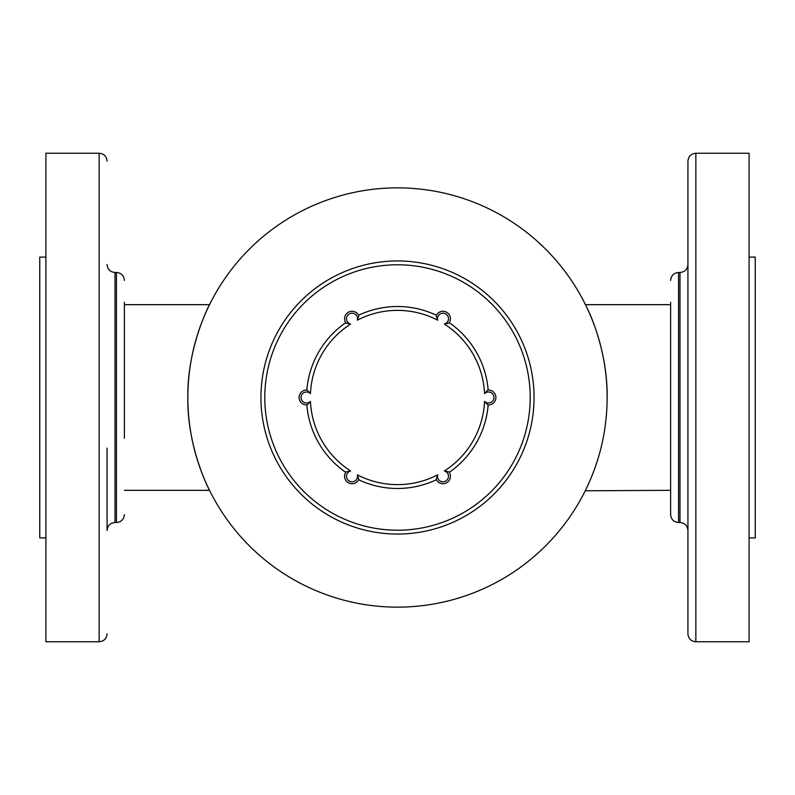 <?xml version="1.0" encoding="UTF-8"?>
<svg xmlns="http://www.w3.org/2000/svg" width="795" height="795" viewBox="0 0 795 795"><rect width="100%" height="100%" fill="white"/><g stroke="black" fill="none" stroke-linecap="round" stroke-linejoin="round"><path stroke-width="1.19" d="M607.151 397.5C607.708 356.418 592.812 319.212 587.157 308.142M586.76 307.317L585.249 304.217M670.622 490.326L585.249 490.783M209.751 490.783C209.91 491.459 187.054 448.161 187.849 397.609C187.004 346.938 209.92 303.501 209.751 304.217M45.901 502.033L45.901 641.774L99.137 641.774L99.137 153.226L45.901 153.226L45.901 502.033M115.007 522.524L115.007 272.476L116.448 272.476L116.448 522.524L115.007 522.524C110.187 522.991 107.544 525.634 107.067 530.454L107.067 448.102M124.378 438.244L124.378 302.289M45.901 537.907L39.75 537.907L39.75 257.093L45.901 257.093M749.099 641.774L749.099 153.226L695.864 153.226L695.864 641.774L749.099 641.774M695.864 153.226C691.044 153.703 688.4 156.347 687.933 161.166L687.933 633.834C688.4 638.653 691.044 641.297 695.864 641.774M687.933 488.796L687.933 264.546C687.456 269.366 684.813 272.009 679.993 272.476L679.993 522.524C684.813 522.991 687.456 525.634 687.933 530.454L687.933 488.796M687.933 582.268L687.933 539.249M670.622 302.289L670.622 514.584L670.622 302.289M749.099 257.093L755.25 257.093L755.25 537.907L749.099 537.907M187.849 397.5A209.651 209.651 0 0 0 502.321 579.058A209.651 209.651 0 0 0 502.321 215.942A209.651 209.651 0 0 0 187.849 397.5M397.5 534.061A136.561 136.561 0 0 1 260.939 397.5A136.561 136.561 0 0 1 397.5 260.939A136.561 136.561 0 0 1 534.061 397.5A136.561 136.561 0 0 1 397.5 534.061M264.785 397.5A132.715 132.715 0 0 0 463.853 512.437A132.715 132.715 0 0 0 463.853 282.563A132.715 132.715 0 0 0 264.785 397.5M306.83 404.933L307.337 404.894A7.433 7.433 0 0 1 299.089 397.5A7.433 7.433 0 0 1 307.337 390.106L306.83 390.067A90.978 90.978 0 0 1 345.726 322.691L346.024 323.118A7.433 7.433 0 0 1 348.29 312.276A7.433 7.433 0 0 1 358.823 315.724L358.595 315.257A90.978 90.978 0 0 1 436.405 315.257L436.177 315.724A7.433 7.433 0 0 1 446.71 312.276A7.433 7.433 0 0 1 448.976 323.118L449.274 322.691A90.978 90.978 0 0 1 488.17 390.067L487.663 390.106A7.433 7.433 0 0 1 495.911 397.5A7.433 7.433 0 0 1 487.663 404.894L488.17 404.933A90.978 90.978 0 0 1 449.274 472.309L448.976 471.882A7.433 7.433 0 0 1 446.71 482.724A7.433 7.433 0 0 1 436.177 479.276L436.405 479.743A90.978 90.978 0 0 1 358.595 479.743L358.823 479.276A7.433 7.433 0 0 1 348.29 482.724A7.433 7.433 0 0 1 346.024 471.882L345.726 472.309A90.978 90.978 0 0 1 306.83 404.933A90.978 90.978 0 0 0 345.726 472.309M487.663 404.894L484.543 401.366A5.515 5.515 0 0 0 492.363 401.405A5.515 5.515 0 0 0 492.363 393.595A5.515 5.515 0 0 0 484.543 393.634L487.663 390.106A7.433 7.433 0 0 1 495.911 397.5A7.433 7.433 0 0 1 487.663 404.894M444.365 470.948L448.976 471.882A7.433 7.433 0 0 1 446.71 482.724A7.433 7.433 0 0 1 436.177 479.276L437.677 474.814A5.515 5.515 0 0 0 441.543 481.611A5.515 5.515 0 0 0 448.32 477.696A5.515 5.515 0 0 0 444.365 470.948A87.132 87.132 0 0 0 484.543 401.366M448.976 323.118L444.365 324.052A5.515 5.515 0 0 0 448.32 317.304A5.515 5.515 0 0 0 441.543 313.389A5.515 5.515 0 0 0 437.677 320.186L436.177 315.724A7.433 7.433 0 0 1 446.71 312.276A7.433 7.433 0 0 1 448.976 323.118M358.823 315.724L357.323 320.186A5.515 5.515 0 0 0 353.457 313.389A5.515 5.515 0 0 0 346.68 317.304A5.515 5.515 0 0 0 350.635 324.052L346.024 323.118A7.433 7.433 0 0 1 348.29 312.276A7.433 7.433 0 0 1 358.823 315.724M307.337 390.106L310.457 393.634A5.515 5.515 0 0 0 302.637 393.595A5.515 5.515 0 0 0 302.637 401.405A5.515 5.515 0 0 0 310.457 401.366L307.337 404.894A7.433 7.433 0 0 1 299.089 397.5A7.433 7.433 0 0 1 307.337 390.106M346.024 471.882L350.635 470.948A5.515 5.515 0 0 0 346.68 477.696A5.515 5.515 0 0 0 353.457 481.611A5.515 5.515 0 0 0 357.323 474.814L358.823 479.276A7.433 7.433 0 0 1 348.29 482.724A7.433 7.433 0 0 1 346.024 471.882M679.993 272.476L678.552 272.476L678.552 522.524L679.993 522.524M436.405 479.743A90.978 90.978 0 0 1 358.595 479.743M488.17 404.933A90.978 90.978 0 0 1 449.274 472.309M449.274 322.691A90.978 90.978 0 0 1 488.17 390.067M358.595 315.257A90.978 90.978 0 0 1 436.405 315.257M306.83 390.067A90.978 90.978 0 0 1 345.726 322.691M357.323 474.814A87.132 87.132 0 0 0 437.677 474.814M484.543 393.634A87.132 87.132 0 0 0 444.365 324.052M437.677 320.186A87.132 87.132 0 0 0 357.323 320.186M350.635 324.052A87.132 87.132 0 0 0 310.457 393.634M310.457 401.366A87.132 87.132 0 0 0 350.635 470.948M585.478 304.674L670.622 304.674M209.522 304.674L124.378 304.674M209.522 490.326L124.378 490.326M99.137 153.226C103.956 153.703 106.6 156.347 107.067 161.166M99.137 641.774C103.956 641.297 106.6 638.653 107.067 633.834M115.007 272.476C110.187 272.009 107.544 269.366 107.067 264.546M116.448 272.476C121.267 272.953 123.911 275.597 124.378 280.416M116.448 522.524C121.267 522.047 123.911 519.403 124.378 514.584M678.552 272.476C673.733 272.953 671.089 275.597 670.622 280.416M678.552 522.524C673.733 522.047 671.089 519.403 670.622 514.584"/></g></svg>
